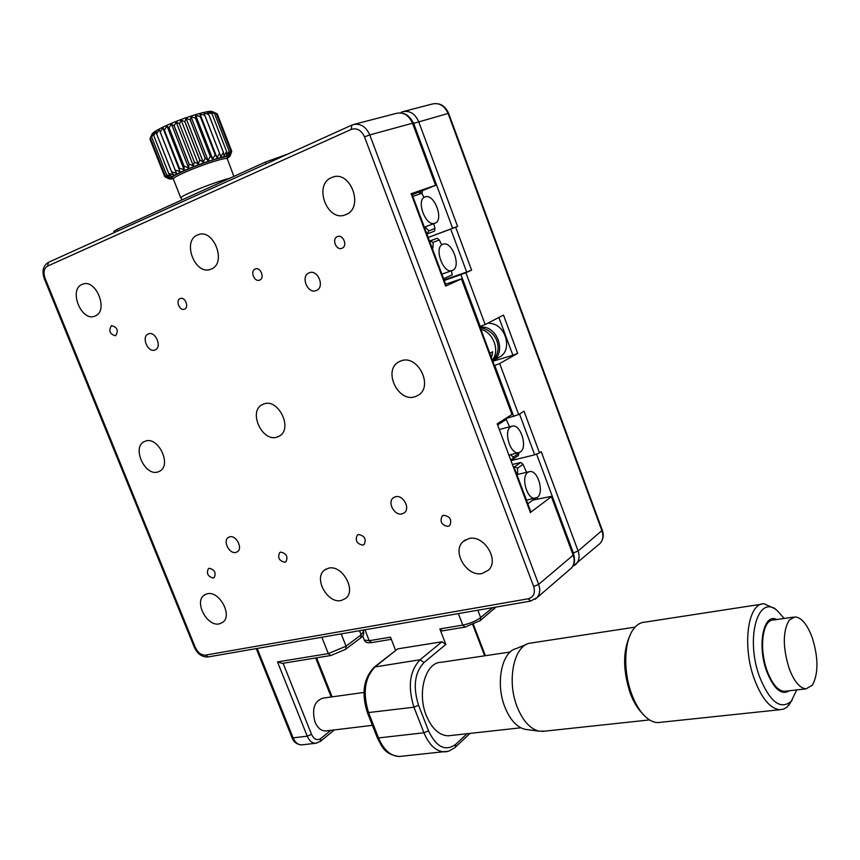 <?xml version="1.0" encoding="UTF-8"?>
<svg xmlns="http://www.w3.org/2000/svg" width="860" height="860" viewBox="0 0 860 860"><rect width="100%" height="100%" fill="white"/><g stroke="black" fill="none" stroke-linecap="round" stroke-linejoin="round"><path stroke-width="1.29" d="M418.229 192.35L422.077 193.102M485.158 324.532L480.245 326.467L460.938 274.63L465.883 272.717L485.158 324.532L503.508 315.083L517.677 353.352L512.883 355.255L498.875 317.469M471.602 270.147L466.69 272.05L450.704 229.072L455.649 227.18L471.602 270.147L465.883 272.717M511.625 460.498L534.673 454.832L539.489 452.865L524.009 411.188L518.666 414.584L504.927 418.927M494.403 365.597L499.681 363.543L517.677 353.352M492.791 361.264L512.883 355.255M482.277 204.648L570.406 443.728M539.489 452.865L541.219 451.661L578.103 551.002C579.812 556.065 579.253 560.322 576.415 563.773L574.566 565.364M400.631 112.864L402.587 111.746C409.65 110.306 415.004 113.563 418.627 121.529L457.574 226.416L455.649 227.18M444.276 280.446L460.938 274.63M444.082 279.952L466.69 272.05M428.205 237.5L450.704 229.072M457.574 226.416L428.194 237.468M422.013 193.425L422.464 190.651M537.941 498.94L536.694 497.789M331.648 177.558C312.846 184.674 327.51 223.019 345.741 214.645L345.881 214.591C364.543 207.948 350.536 169.484 332.239 177.321L331.648 177.558M207.228 593.798L204.175 595.152C193.844 601.839 207.174 627.015 219.375 623.865L222.74 622.35C232.899 615.491 219.257 590.368 207.228 593.798M468.883 538.564L463.175 541.499C451.425 551.249 466.873 577.307 482.159 573.491L488.415 570.201C499.757 560.15 483.847 534.415 468.883 538.564M328.552 568.18L324.457 570.126C313.298 578.146 327.585 603.967 341.259 600.506L345.774 598.323C356.653 590.078 341.99 564.407 328.552 568.18M263.988 403.888L261.967 404.781C248.131 411.886 262.354 442.33 277.049 437.116L279.532 435.988C293.088 428.613 278.446 398.331 263.988 403.888M145.512 441.094L144.039 441.728C131.698 447.651 145.082 476.58 157.982 471.946L159.799 471.162C171.946 465.045 158.251 436.149 145.512 441.094M401.287 360.77L398.384 362.114C382.904 370.8 398.191 402.663 414.971 396.75L418.54 395.062C433.558 385.979 417.745 354.492 401.287 360.77M341.914 248.282C336.217 250.819 331.487 238.897 337.313 236.661L337.453 236.597C343.118 234.027 347.902 245.917 342.129 248.196L341.914 248.282M259.591 280.113C254.399 282.435 249.83 271.04 255.151 269.029L255.259 268.986C260.429 266.632 265.052 277.995 259.763 280.037L259.591 280.113M115.584 335.787C109.768 334.228 108.381 330.853 111.424 325.671L111.499 325.639C117.315 327.165 118.712 330.53 115.702 335.744L115.584 335.787M184.448 309.17C179.697 311.298 175.268 300.409 180.149 298.592L180.245 298.549C184.975 296.377 189.447 307.256 184.588 309.106L184.448 309.17M148.457 333.895L148.21 333.992C141.072 336.776 147.888 353.041 154.907 349.998L155.251 349.848C162.336 347.01 155.424 330.767 148.457 333.895M309.277 272.792L308.89 272.953C300.366 276.436 307.687 294.206 316.136 290.594L316.673 290.358C325.091 286.778 317.652 269.083 309.277 272.792M448.028 526.417C441.631 525.191 439.664 521.751 442.115 516.097L443.771 515.258C450.135 516.452 452.134 519.881 449.737 525.557L448.028 526.417M362.78 545.154C356.76 543.821 354.933 540.488 357.287 535.156L358.631 534.511C364.64 535.802 366.489 539.123 364.178 544.477L362.78 545.154M213.226 578.017C207.883 576.555 206.26 573.448 208.367 568.686L209.292 568.266C214.624 569.696 216.258 572.803 214.194 577.587L213.226 578.017M284.81 562.289C279.145 560.881 277.425 557.656 279.661 552.625L280.779 552.109C286.434 553.485 288.164 556.699 285.961 561.752L284.81 562.289M395.503 496.747L393.321 497.8C387.011 502.251 394.568 516.107 402.104 513.893L404.404 512.764C410.629 508.238 402.953 494.446 395.503 496.747M229.695 536.855L228.255 537.5C222.579 540.972 229.459 554.356 235.93 552.421L237.457 551.733C243.09 548.207 236.124 534.845 229.695 536.855M197.606 234.963C181.471 240.993 195.435 276.361 211.033 269.126L211.13 269.083C227.223 263.45 213.689 227.889 198.015 234.801L197.606 234.963M82.184 284.38C68.177 289.562 81.496 322.371 94.987 316.05L95.052 316.029C109.069 311.191 96.04 278.156 82.474 284.262L82.184 284.38M530.91 512.055L515.022 469.592M530.932 512.098L551.894 496.263L532.791 500.09M428.377 237.973L446.254 285.746L445.663 286.079L411.112 193.726L411.757 193.532L446.254 285.756M512.431 413.983L511.947 414.488L461.433 278.919L462.003 278.618L445.673 284.187M461.433 278.919L445.663 286.079M530.459 512.721L497.188 423.808L511.947 414.488M412.219 194.758L436.203 185.094L435.601 185.276L412.52 123.206L413.155 123.12M411.112 193.726L435.601 185.276M114.219 232.587L113.724 231.34L117.282 229.276L265.428 162.078L288.025 153.972M172.849 178.375C169.377 178.192 173.677 175.462 185.728 170.162C206.862 160.992 235.962 152.575 226.363 158.53M223.439 152.424L220.805 156.574L203.884 113.025L208.69 114.412L223.439 152.424L208.754 114.401L207.206 112.316L211.969 113.789L209.894 111.907L214.516 113.498L229.19 151.242L214.559 113.488L211.904 111.789L216.29 113.531L212.312 111.585C209.689 109.779 184.459 117.336 167.033 125.237C157.67 129.473 152.65 132.483 151.973 134.235L150.35 138.127L165.184 175.773L168.592 177.934L164.679 176.504L168.495 178.471L164.862 176.623M149.909 139.008L164.679 176.515L149.909 139.008L151.661 134.902M150.371 138.105L152.478 133.934L151.639 136.944L166.518 174.741L169.463 177.117L165.195 175.762L150.35 138.127M151.672 136.923L154.048 132.719L153.736 135.514L168.657 173.43L171.075 176.042L166.55 174.72L151.639 136.944M153.779 135.482L156.337 131.279L156.595 133.848L171.549 171.882L173.419 174.73L168.7 173.408L153.736 135.514M156.66 133.816L159.304 129.645L176.418 173.215L171.613 171.85L156.595 133.848M160.229 131.956L162.873 127.86L164.325 129.989L180.009 171.527L175.203 170.097L160.153 131.988M188.598 167.84L171.441 124.033L174.053 125.786L189.06 164.12L188.598 167.84L184.094 166.163L169.087 127.871L184.008 166.195L184.104 169.721L179.407 168.184L164.325 129.989M164.41 129.957L166.958 125.969L169.001 127.914M226.997 158.67L229.878 156.305C231.103 153.596 203.981 161.97 184.717 170.355C173.634 175.193 168.603 178.084 169.613 179.03L173.258 178.826M193.36 165.926L176.225 122.088L179.364 123.689L194.36 162.046L193.36 165.926L189.157 164.088L174.15 125.754L176.225 122.088M194.36 162.046L179.364 123.689M198.294 164.034L181.17 120.196L184.792 121.669L199.756 160.025L198.294 164.034L194.457 162.013M179.46 123.657L181.17 120.196M203.25 162.218L186.147 118.39L190.178 119.776L205.121 158.1L203.25 162.218L199.864 159.981L184.889 121.636L186.147 118.39M208.099 160.53L191.027 116.734L195.392 118.067L210.302 156.348L208.099 160.53L205.218 158.068L190.275 119.744L191.027 116.734M210.302 156.348L195.392 118.067M212.721 158.993L195.693 115.261L200.294 116.584L215.161 154.778L212.721 158.993L210.388 156.316M195.489 118.035L195.693 115.261M215.161 154.778L200.294 116.584M216.989 157.659L200.014 114.025L204.766 115.347L219.579 153.467L216.989 157.659L215.247 154.757M200.38 116.551L200.014 114.025M219.601 153.456L204.841 115.337M226.664 151.682L212.011 113.789L226.664 151.682L224.062 155.735L223.503 152.403M229.158 151.252L226.696 155.187L226.718 151.672M230.867 151.145L216.311 113.531L230.867 151.145L228.631 154.929L229.19 151.242M213.817 112.273L217.247 113.885L231.77 151.36L229.835 154.972L230.888 151.145M231.716 151.543L230.286 155.305L231.781 151.36L217.247 113.885M162.873 127.86L180.009 171.527M184.104 169.721L166.958 125.969M169.087 127.871L171.441 124.033M441.621 244.734L439.267 239.918L433.204 242.359L432.913 247.938M433.204 242.359L430.118 241.058L437.17 238.242L429.548 241.079M429.957 242.165L430.118 241.058L429.613 241.251M439.267 239.918L437.17 238.242M443.62 278.694L452.296 274.834L451.349 270.803M442.814 244.294C433.698 247.228 442.943 273.813 451.941 270.599L452.553 270.384C461.53 267.159 452.242 240.886 443.255 244.143L442.814 244.294M425.077 226.965L428.893 230.845L434.988 228.47L433.752 223.654M426.915 234.06L428.893 230.845M434.988 228.47L434.504 231.093L427.431 233.866L426.581 233.157M423.948 197.381L421.862 193.285L412.843 196.424M434.945 223.202C444.308 220.31 434.386 193.285 425.259 196.865L425.141 196.908C415.627 199.499 425.517 226.846 434.655 223.299L434.945 223.202M526.556 472.323L523.03 464.368L517.602 468.141L517.591 474.462M527.814 503.788L535.264 498.252C527.137 500.036 520.494 476.676 527.889 472.312L529.728 471.57C537.833 469.732 544.541 492.801 537.253 497.435L526.481 500.219M517.602 468.141L514.033 466.948M514.431 468.001L514.559 466.819L520.88 462.443L513.065 464.346M523.03 464.368L520.88 462.443M516.903 474.612L528.997 471.742M510.302 454.757L513.452 457.058L511.969 459.885L518.311 455.563L518.999 452.607M513.452 457.058L518.924 453.338M511.442 460.014L511.969 459.885L511.184 459.326M509.571 426.829L506.271 419.454L498.187 424.56M510.862 426.689L512.442 426.076C520.741 423.98 527.911 447.63 520.311 452.005L518.569 452.693C510.249 454.736 503.154 430.796 510.862 426.689M499.972 429.344L511.732 426.259M374.68 666.812L397.739 648.859L441.975 641.786L445.835 644.462L439.847 628.929L462.798 625.091L458.38 613.599M442.276 630.885L439.847 628.929M364.941 629.778L369.219 640.711L371.445 642.613C367.36 643.172 364.984 642.323 364.296 640.044L369.219 640.711L390.483 637.163L395.589 650.257M526.148 644.538L516.247 648.569C501.767 651.579 495.231 683.463 504.927 707.199C510.087 719.831 516.785 727.195 524.998 729.312L527.191 729.592M544.864 731.15L538.919 731.129C530.082 728.839 522.848 720.82 517.226 707.06C506.69 681.163 513.656 646.462 529.222 643.291L635.078 627.144M642.753 713.908L641.28 712.274C636.948 707.565 633.283 701.276 630.294 693.386C622.844 670.703 622.726 651.407 629.961 635.508M660.824 722.282L657.921 722.593C653.159 722.497 648.418 719.949 643.699 714.972C639.044 709.909 635.099 703.136 631.874 694.633C623.263 672.294 623.909 642.678 632.895 629.95C636.292 624.973 640.302 622.371 644.936 622.135L761.616 604.182M792.125 700.169L787.018 707.103L783.912 708.995L779.826 709.726C770.334 708.694 761.928 698.75 754.607 679.873C741.75 646.183 747.845 602.57 764.099 603.795L775 608.74M796.736 689.935L791.243 701.255C780.676 710.166 770.205 702.265 759.842 677.562C744.749 638.27 758.273 592.411 777.666 611.062L784.159 618.469M789.308 690.774C781.493 695.546 774 689.193 766.851 671.735C756.757 645.398 763.562 612.374 776.838 619.533M812.485 685.065L806.024 688.871C799.725 688.183 794.102 681.378 789.158 668.478C782.697 647.343 782.718 631.218 789.222 620.103L795.005 616.889C801.499 617.48 807.217 624.338 812.184 637.464C818.43 657.599 818.537 673.466 812.485 685.065M793.35 617.125L773.581 620.006C762.605 619.135 758.67 648.591 767.27 671.187C772.205 683.958 777.87 690.677 784.255 691.343L786.029 691.15M510.227 651.998L441.072 662.318C425.603 662.103 416.745 692.816 426.377 715.757C431.913 728.689 439.17 735.375 448.146 735.805L450.704 735.526M363.941 692.44L322.994 698.126C314.298 701.018 311.632 709.016 315.029 722.11C317.587 727.915 321.092 730.871 325.531 730.989L326.779 730.839M480.912 329.369L481.579 329.563C493.608 332.82 500.068 351.224 492.318 360.007M485.04 340.452L489.2 351.632M491.028 356.513L492.038 355.954L492.597 351.772L489.824 353.299M479.944 326.768L485.642 327.456C499.391 331.068 504.734 353.449 493.597 360.34L492.673 360.942M498.327 357.695L500.627 356.416C511.721 349.547 506.443 327.327 492.769 323.758L488.05 323.048M490.641 355.502L492.038 355.954M257.172 648.451L293.099 737.858L307.246 736.182L277.5 661.91L282.349 663.383M499.681 363.543L518.666 414.584M513.807 416.552L494.779 365.489M598.345 544.907L600.216 543.294C603.021 539.908 603.602 535.748 601.946 530.813L448.081 113.445L413.638 123.378L410.994 119.013M574.071 556.162L573.362 552.991L578.103 551.002L602.312 530.255L448.64 113.359L448.081 113.445C444.566 105.726 439.331 102.566 432.387 103.985L403.577 111.488M572.717 566.385L600.216 543.294C603.29 539.661 603.989 535.307 602.312 530.255L602.29 530.19M573.362 552.991L536.64 454.22M534.673 454.832L519.505 414.047M452.65 228.308L413.638 123.378M48.601 262.289L47.45 266.159C43.924 268.427 43.129 272.48 45.075 278.317L195.317 647.483C197.886 652.74 201.283 655.288 205.518 655.116L208.217 656.933M205.518 655.116L528.158 598.796C533.673 597.152 535.511 593.056 533.662 586.499L364.522 136.88L369.779 134.923C365.952 126.581 360.415 123.141 353.18 124.603L351.869 125.087L351.181 129.452L47.45 266.159M364.522 136.88C361.34 130.161 356.9 127.688 351.181 129.452M533.662 586.499L538.65 584.391C540.467 589.68 539.929 594.099 537.048 597.635L535.156 599.269M436.203 185.094L413.155 123.098C409.5 115.1 403.921 111.843 396.406 113.348C403.501 111.907 408.865 115.197 412.52 123.206L369.779 134.923L538.65 584.391L573.158 555.184L551.464 496.822M528.158 598.796L530.781 601.054M569.578 569.653L571.481 568.009C574.329 564.558 574.888 560.279 573.158 555.184L573.566 554.549C575.329 559.795 574.63 564.278 571.481 568.009L537.048 597.635L530.534 601.097L207.948 656.976C202.046 657.223 197.531 654.019 194.381 647.397L195.317 647.483M573.545 554.485L551.894 496.263M194.381 647.397L44.322 278.737L45.075 278.317M266.116 163.884L265.428 162.078M117.282 229.276L117.927 230.91M227.061 158.853L227.018 158.745C226.76 156.928 203.411 164.271 186.953 171.409C177.687 175.44 173.15 177.966 173.333 178.987L180.761 197.875M229.824 178.224C220.267 180.783 208.496 184.932 194.51 190.694C185.233 194.65 180.665 197.069 180.793 197.95L182.32 199.778M455.23 747.34L455.768 744.308L467.012 733.72M447.157 751.586L444.523 751.876C435.988 751.404 429.129 745.039 423.937 732.784L428.527 730.807C436.364 747.243 445.448 751.737 455.768 744.308M397.739 648.859L375.411 666.543C364.672 677.486 362.447 692.966 368.704 712.972L378.54 737.923L423.937 732.784L413.95 707.21L418.551 705.243L428.527 730.807M441.975 641.786L420.099 659.738L374.39 667.038C363.554 678.153 361.232 693.375 367.413 712.693L413.95 707.21C407.565 686.699 409.607 670.875 420.099 659.738L424.023 662.501C414.627 672.552 412.8 686.796 418.551 705.243M445.835 644.462L424.023 662.501M367.413 712.693L377.239 737.601L378.54 737.923C383.667 749.877 390.548 756.069 399.19 756.499L401.706 756.241M477.848 610.224L480.654 617.566L492.587 607.665M462.798 625.091C469.872 623.629 475.827 621.124 480.654 617.566L480.278 620.565L465.002 627.123L462.798 625.091M465.217 627.08L442.062 630.917M391.332 639.324L371.671 642.571M484.653 655.814L472.806 624.822M494.016 609.127L494.994 607.257M479.934 620.855L495.951 607.085M341.205 633.895L346.042 646.172L361.135 634.841L359.523 630.724M277.5 661.91L328.316 653.6L346.042 646.172L345.677 649.214L360.759 637.851L361.135 634.841L363.511 631.509M282.005 663.436L330.648 655.546L328.316 653.6L321.844 637.249M316.695 743.158L301.494 744.9C297.904 744.792 295.109 742.449 293.099 737.858L292.013 737.611C293.464 741.943 296.625 744.373 301.494 744.9L302.505 744.792M334.379 729.925L320.5 741.309L315.631 743.287C312.062 743.18 309.267 740.804 307.246 736.182L311.535 734.354C314.04 739.428 317.103 740.836 320.748 738.546L320.264 741.503M331.175 696.987L315.685 657.975M362.963 630.122L363.554 631.627C364.124 634.1 363.189 636.174 360.759 637.851L360.48 638.066M330.896 655.503L345.408 649.418M283.09 663.254L311.535 734.354M320.748 738.546L330.767 730.355M448.64 113.359C445.125 105.63 439.707 102.512 432.387 103.985M402.587 111.746L401.319 112.219M205.271 594.475L204.175 595.152M465.41 539.865L463.175 541.499M325.994 569.105L324.457 570.126M263.353 404.114L261.967 404.781M145.018 441.266L144.039 441.728M400.459 361.071L398.384 362.114M309.632 272.674L308.89 272.953M442.115 516.097L442.803 515.613M357.287 535.156L357.835 534.802M394.299 497.188L393.321 497.8M228.868 537.145L228.255 537.5M83.216 284.026L82.474 284.262M199.004 234.479L198.015 234.801M462.003 278.618L512.442 414.015M48.45 262.343L351.729 125.151M353.18 124.603L351.869 125.087M44.322 278.737C41.742 271.201 43.065 265.751 48.3 262.407M333.615 176.902L332.239 177.321M396.406 113.348L354.202 124.334M173.301 178.901L172.559 178.267L173.688 178.246M169.613 179.03L165.679 177.257M233.866 176.397L227.008 157.96M229.878 156.305L230.738 154.349M451.941 270.599L441.911 274.136M434.655 223.299L424.356 227.223M518.569 452.693L509.55 454.94M480.288 327.703C498.596 330.95 502.939 351.138 492.587 360.706M470.012 733.397L454.865 747.673L448.769 751.178L399.19 756.499C384.517 754.446 382.152 747.007 377.239 737.601M364.296 640.044L362.694 635.981M473.441 624.553L485.362 655.707M524.998 729.312L538.919 731.129M649.579 719.917L542.004 731.451M779.826 709.726L657.921 722.593M791.243 701.255L788.717 705.437M806.024 688.871L784.255 691.343M777.666 611.062L774.097 607.955M448.146 735.805L520.816 727.796M325.531 730.989L372.401 725.335M493.597 360.34L500.627 356.416M256.248 648.612L292.013 737.611M316.598 657.825L332.1 696.858"/></g></svg>
